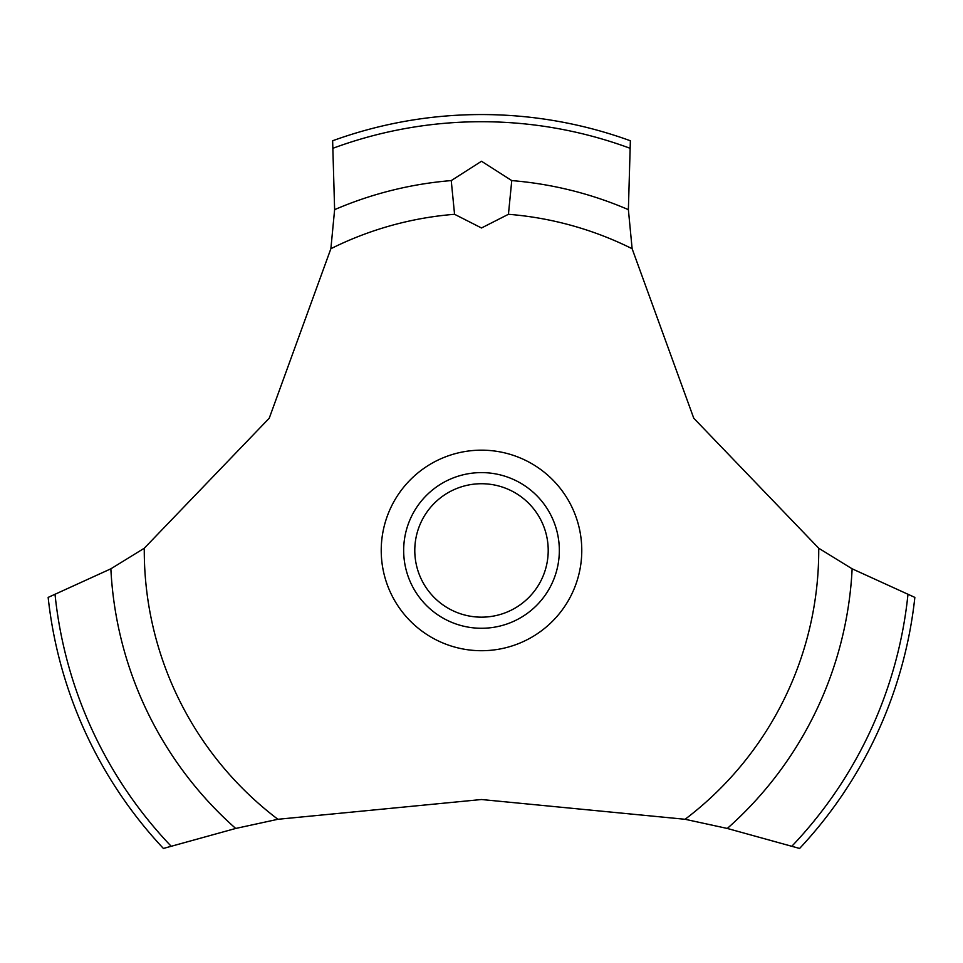 <?xml version="1.0" encoding="UTF-8"?>
<svg xmlns="http://www.w3.org/2000/svg" width="963" height="963" viewBox="0 0 963 963"><rect width="100%" height="100%" fill="white"/><g stroke="black" fill="none" stroke-linecap="round" stroke-linejoin="round"><path stroke-width="1.44" d="M144.269 548.236L110.865 568.808L48.15 597.397A435.89 435.89 0 0 0 163.397 848.451L235.706 828.457L277.91 819.284L481.5 799.519L685.09 819.284L727.306 828.457L799.603 848.451A435.89 435.89 0 0 0 914.85 597.397L852.135 568.808L818.731 548.236L693.757 418.207L632.125 248.719L628.382 209.645L630.368 140.767A435.89 435.89 0 0 0 332.632 140.767L334.618 209.657L330.875 248.719L269.243 418.207L144.269 548.236A337.231 337.231 0 0 0 144.269 550.439A337.231 337.231 0 0 0 277.91 819.284M481.5 161.254L511.762 180.587L508.44 214.292L481.5 227.978L454.56 214.292L451.238 180.587L481.5 161.254M414.788 550.439A66.712 66.712 0 0 0 481.5 617.163A66.712 66.712 0 0 0 548.212 550.439A66.712 66.712 0 0 0 481.5 483.727A66.712 66.712 0 0 0 414.788 550.439M559.334 550.439A77.834 77.834 0 0 1 481.5 628.273A77.834 77.834 0 0 1 403.666 550.439A77.834 77.834 0 0 1 481.5 472.604A77.834 77.834 0 0 1 559.334 550.439M508.44 214.292A337.231 337.231 0 0 1 632.125 248.719M818.731 548.236A337.231 337.231 0 0 1 818.731 550.439A337.231 337.231 0 0 1 685.09 819.284M330.875 248.719A337.231 337.231 0 0 1 454.56 214.292M481.5 650.711A100.272 100.272 0 0 1 381.228 550.439A100.272 100.272 0 0 1 481.5 450.166A100.272 100.272 0 0 1 581.772 550.439A100.272 100.272 0 0 1 481.5 650.711M511.762 180.587A371.092 371.092 0 0 1 628.382 209.657M333.367 148.121A428.728 428.728 0 0 1 629.633 148.121M334.618 209.657A371.092 371.092 0 0 1 451.238 180.587M907.928 594.809A428.728 428.728 0 0 1 791.995 846.08M852.135 568.808A371.092 371.092 0 0 1 727.294 828.457M235.706 828.457A371.092 371.092 0 0 1 110.865 568.808M171.005 846.08A428.728 428.728 0 0 1 55.072 594.809"/></g></svg>
